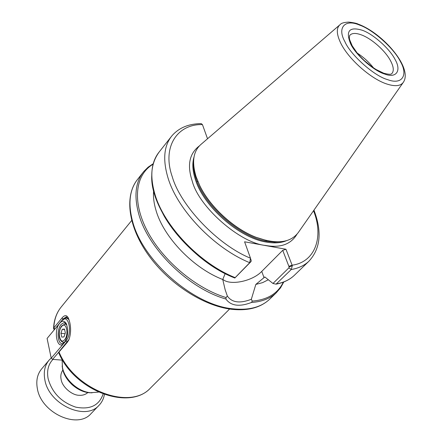 <?xml version="1.0" encoding="UTF-8"?>
<svg xmlns="http://www.w3.org/2000/svg" width="442" height="442" viewBox="0 0 442 442"><rect width="100%" height="100%" fill="white"/><g stroke="black" fill="none" stroke-linecap="round" stroke-linejoin="round"><path stroke-width="0.66" d="M387.634 79.637C374.346 76.157 350.412 54.863 344.832 41.537C336.843 27.293 345.379 18.779 359.484 25.061C372.716 29.421 394.087 48.487 400.38 61.515C408.402 75.123 402.115 85.245 387.634 79.637M350.523 43.581C345.478 30.912 349.357 26.459 362.147 30.216C372.96 33.813 389.988 48.979 395.17 59.67C401.574 70.659 396.358 78.599 384.761 74.063C373.893 71.057 355.191 54.388 350.523 43.581M296.925 234.288C290.83 244.382 280.377 248.106 265.559 245.459C240.199 243.205 198.568 206.729 192.209 181.005C186.966 165.225 189.342 153.534 199.336 145.932M92.058 392.827L89.135 392.717C77.455 391.772 64.825 380.457 62.604 368.943L62.162 365.91M62.118 360.125L62.46 367.567C64.808 379.739 78.184 391.722 90.527 392.717L98.422 392.115M339.495 25.133L201.718 143.772C193.237 150.617 191.425 161.794 196.287 177.297L199.795 185.684C209.967 206.839 233.741 228.691 255.901 237.238C276.25 244.581 290.377 243.006 298.3 232.52L403.231 82.455M373.512 67.886C368.904 62.046 363.473 57.112 357.224 53.084M153.606 190.933C153.092 196.905 153.91 203.43 156.048 210.519C163.744 237.409 193.486 268.311 222.757 279.493L225.171 273.604M227.332 296.007L226.072 297.554L225.895 299.019C230.901 305.93 239.431 307.079 251.481 302.466L252.272 301.113L251.321 299.295C239.84 303.682 231.846 302.588 227.332 296.007L225.122 289.62L222.757 279.493M54.145 329.395L53.554 328.483L53.819 327.898L61.99 317.997C64.67 314.798 66.825 314.892 68.455 318.268L69.698 322.108C71.123 328.389 70.842 334.312 68.858 339.865L67.377 342.235L59.013 352.02L58.803 352.931M207.801 138.539L207.42 138.44L202.442 124.594C177.364 123.893 161.794 146.821 172.231 176.662C180.529 205.873 218.066 245.188 250.487 258.194L244.586 241.796L285.963 249.244L292.123 265.206C315.439 262.1 323.986 236.498 313.522 210.751M285.963 249.244L282.731 250.338L288.858 266.311L292.123 265.206L292.295 265.813L291.25 269.532L276.057 284.156L272.957 283.471L264.846 276.952L255.83 284.416L251.321 299.295M222.785 279.3C229.923 285.919 252.437 281.294 261.752 271.405L282.731 250.338M235.166 277.642L234.812 278.04C207.674 266.996 179.662 242.57 164.468 216.619C149.446 188.9 147.744 167.275 159.363 151.744C151.153 161.805 149.667 175.955 154.904 194.193C164.12 226.199 200.011 263.736 235.166 277.642L249.73 262.692L250.487 258.194M202.442 124.594L201.215 123.622C188.717 123.727 178.966 127.766 171.971 135.749C163.871 145.661 162.568 159.772 168.065 178.076C177.734 210.204 214.276 248.293 249.73 262.692L251.067 261.526L251.211 260.565L250.653 258.824M196.972 181.419L197.856 181.535M292.295 265.813L289.079 266.874L288.941 267.802L272.957 283.471M288.858 266.311L289.079 266.874M234.812 278.04L251.067 261.526M268.322 279.753L262.548 282.653L255.83 284.416M59.327 351.384L69.096 339.318M69.112 319.947L66.151 316.931L62.952 319.124L54.581 329.406M64.167 342.975L64.118 343.036C57.316 351.357 52.974 330.688 59.797 323.108C61.968 320.682 63.963 320.588 65.792 322.837C68.825 329.428 68.283 336.141 64.167 342.975L65.969 340.859C72.947 333.24 68.477 312.488 61.77 320.737L47.09 338.45L51.222 358.175L64.167 342.975M66.51 324.063L64.051 322.627L61.189 324.317C56.554 329.378 57.366 344.147 62.305 343.578L64.471 342.594M62.04 320.444L66.101 317.87L68.77 319.163M59.068 351.821L52.609 359.374L62.598 360.164M51.222 358.175L52.609 359.374L51.222 358.175M60.93 333.296L62.283 329.279L64.488 329.058L65.339 332.881L63.974 336.92L61.77 337.113L60.93 333.296L65.062 333.699M64.587 329.511L62.283 329.279M48.852 360.418L41.902 368.589C37.432 373.822 35.907 380.446 37.332 388.463C41.001 412.878 77.416 429.525 90.991 413.69L91.439 413.22M104.389 394.502C103.643 398.822 101.815 402.463 98.909 405.436C85.378 421.248 48.675 404.314 44.846 379.788C43.366 371.733 44.857 365.092 49.322 359.871L51.195 358.026M103.096 394.037C99.163 405.535 90.035 409.9 75.72 407.132C61.261 402.198 52.062 392.717 48.123 378.678C46.67 370.733 48.283 364.307 52.957 359.401M358.893 24.398C382.987 33.537 413.204 68.085 403.308 82.339C400.579 86.085 395.126 86.66 386.96 84.052C370.877 79.002 348.086 58.736 340.567 42.764C336.334 33.78 336.246 27.675 340.301 24.443C341.329 23.122 344.147 22.343 348.749 22.1C353.694 22.669 356.915 23.376 358.412 24.216M281.355 241.669L274.526 242.155L266.94 241.349C239.929 237.155 204.602 206.171 196.137 179.126C194.055 172.944 193.193 167.303 193.552 162.197M349.804 35.294L349.942 35.133C352.125 33.006 355.876 32.907 361.202 34.824C371.678 38.553 385.485 50.863 390.734 61.134C393.7 66.93 394.06 71.09 391.816 73.61C391.507 73.538 391.8 75.328 384.037 73.278M193.994 157.109C192.066 163.479 192.563 171.076 195.497 179.888C203.939 206.928 239.244 237.89 266.244 242.067C274.173 243.465 280.874 243.017 286.361 240.724M142.849 172.689L137.965 178.883C129.589 189.176 127.804 203.375 132.617 221.486C142.628 260.83 193.325 305.046 232.382 308.754C248.338 310.549 260.642 307.477 269.283 299.549L270.195 298.665M196.259 177.225L199.955 186.187C210.011 207.105 233.498 228.685 255.399 237.139L266.172 240.487M137.081 179.999C124.224 196.817 128.44 227.381 148.788 255.564C169.126 283.781 203.309 305.825 231.321 309.256C247.52 311.074 260.172 307.842 269.283 299.549L276.101 292.958C270.001 298.604 261.797 301.77 251.481 302.466M225.895 299.019C188.878 288.665 148.02 248.68 138.733 213.994C133.804 195.845 135.512 181.656 143.843 171.43L148.114 167.181L153.136 163.767M59.51 351.003L59.013 352.02C74.748 390.269 130.213 410.806 150.424 388.087L151.175 387.336M53.554 328.483C53.941 319.765 56.626 312.433 61.62 306.488C56.791 312.212 54.189 319.345 53.819 327.898L54.764 329.014M288.941 267.802L291.25 269.532C298.416 268.272 304.24 265.565 308.726 261.415C320.494 248.918 322.235 231.823 313.953 210.132M276.515 283.913C283.692 282.554 289.554 279.764 294.101 275.554L294.996 274.686M264.056 277.736L261.752 271.405M252.272 301.113C267.532 299.798 277.874 293.477 283.311 282.151M152.993 164.28C135.291 174.739 131.804 201.546 147.33 231.061C162.767 260.542 195.872 288.411 226.072 297.554M234.829 278.012C191.226 261.393 149.501 208.674 151.783 175.137M61.99 317.997L63.278 319.157M67.377 342.235L67.869 341.218M67.234 341.959L65.969 340.859M64.593 339.738C69.289 334.588 66.151 320.665 61.67 326.5C57.073 331.588 60.062 345.417 64.593 339.738M64.957 341.898L63.565 342.373C57.432 340.964 58.454 329.644 61.825 325.782L65.084 324.052L66.836 324.837M87.87 392.551C85.466 394.596 82.626 395.507 79.35 395.292C72.074 395.485 62.107 386.866 61.151 379.54C60.372 376.031 60.946 372.866 62.869 370.042M71.079 383.717L73.4 385.805M349.777 35.321L349.296 37.471L349.633 39.681L352.202 45.802L357.252 53.112L360.528 56.858L364.175 60.482L372.087 66.913L376.092 69.516L383.485 73.09M89.135 392.717L90.527 392.717M267.029 240.68L255.901 237.238M196.066 176.645L199.795 185.684M159.363 151.744L171.004 136.976M58.758 352.832C74.444 390.794 129.357 411.281 150.424 388.087L229.608 309.019M61.62 306.488L131.661 220.536M276.057 284.156C283.394 282.769 289.405 279.902 294.101 275.554L308.726 261.415M283.808 281.963L280.515 287.88L276.101 292.958M62.455 368.197L62.305 366.783M66.151 316.931L66.709 316.991M54.427 329.588L53.885 329.213M68.808 319.251L68.455 318.268M59.388 351.18L58.825 352.296M66.814 317.947L68.134 318.085M64.615 322.688L64.051 322.627M66.493 324.03L65.792 322.837M66.576 324.207L65.576 324.108M64.571 342.462L63.565 342.373M90.991 413.69L98.909 405.436"/></g></svg>
